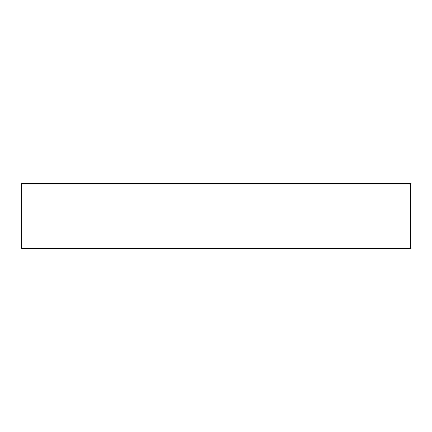<?xml version="1.0" encoding="UTF-8"?>
<svg xmlns="http://www.w3.org/2000/svg" width="432" height="432" viewBox="0 0 432 432"><rect width="100%" height="100%" fill="white"/><g stroke="black" fill="none" stroke-linecap="round" stroke-linejoin="round"><path stroke-width="0.65" d="M410.4 248.4L21.6 248.4L21.6 183.6L410.4 183.6L410.4 248.4"/></g></svg>
